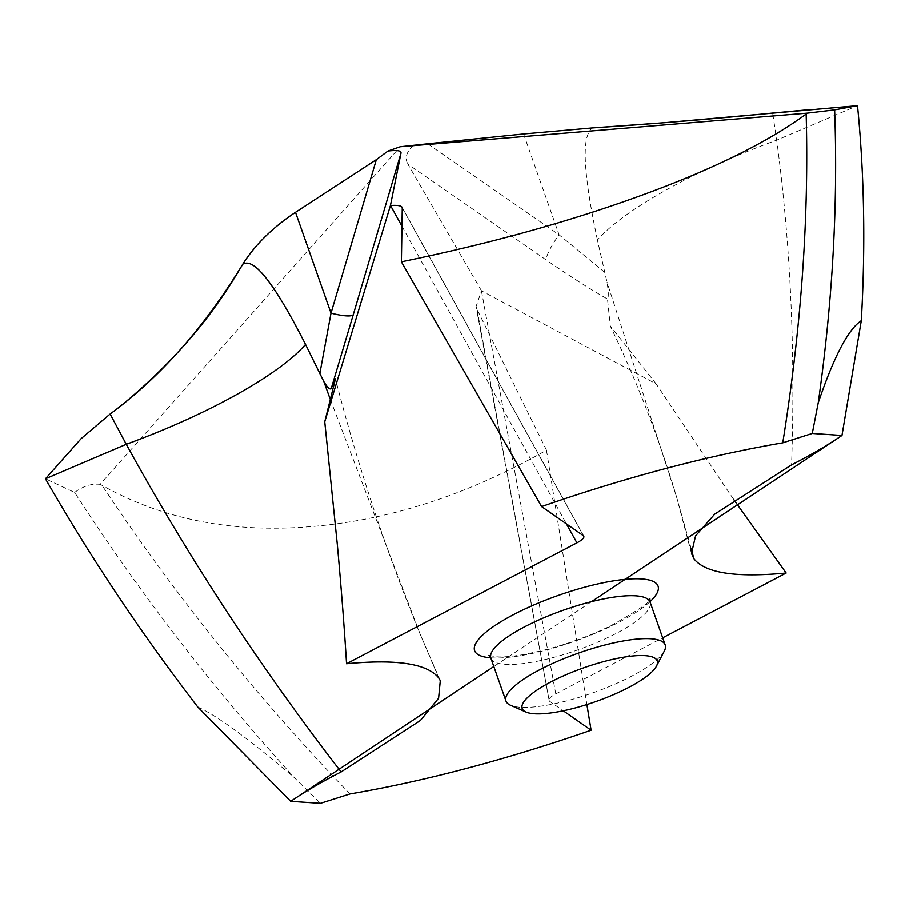 <?xml version="1.0" encoding="UTF-8"?>
<svg xmlns="http://www.w3.org/2000/svg" width="909" height="909" viewBox="0 0 909 909"><rect width="100%" height="100%" fill="white"/><g stroke="black" fill="none" stroke-linecap="round" stroke-linejoin="round"><path stroke-width="0.68" stroke-dasharray="4.54 3.41" d="M81.117 438.661L45.45 478.782L74.629 492.439C139.679 593.293 213.047 688.488 294.732 778.024L320.423 803.34M197.776 707.043C216.615 715.349 248.93 739.006 294.732 778.024M74.629 492.439C83.105 486.122 91.604 483.418 100.115 484.338L400.255 146.735M733.563 499.314L656.139 383.859L481.497 290.812L476.077 306.458L477.009 309.287L546.491 450.205C467.794 494.826 389.177 520.3 310.639 526.629C232.284 533.14 162.768 519.391 102.092 485.395L100.115 484.338M477.009 309.287L549.275 701.055L563.273 710.815M481.44 290.88L555.785 693.942C549.945 697.112 547.775 699.487 549.275 701.055L476.077 306.458M555.785 693.942L662.684 637.834M481.497 290.812L407.88 164.165L546.093 259.872C569.863 276.211 590.327 289.255 607.507 299.004C608.7 297.016 608.53 291.369 606.996 282.063L597.44 240.044C623.46 209.854 695.578 169.676 776.706 140.156L772.661 113.057M413.47 145.179C406.403 151.826 404.539 158.155 407.88 164.165M546.491 450.205L586.884 704.566M656.139 383.859L610.269 325.888L607.507 299.004M597.44 240.044C577.908 148.315 586.123 133.009 592.463 127.908M427.673 143.781L559.092 234.783L604.928 272.495M523.584 133.964L559.092 234.783A25.634 5.318 124.7 0 0 546.093 259.872M857.517 105.66L809.135 109.659L857.517 105.66L776.706 140.156C790.535 243.385 795.489 351.624 791.58 464.863M664.309 651.094A84.401 21.134 -19.4 0 1 603.087 689.067A84.401 21.134 -19.4 0 1 520.312 707.282A84.401 21.134 -19.4 0 1 510.494 705.259M591.554 601.667L493.814 666.547M349.942 793.966C256.645 696.942 174.028 594.088 102.092 485.395M490.746 657.832A97.229 24.338 160.6 0 0 491.167 657.866A97.229 24.338 160.6 0 0 574.806 641.231A97.229 24.338 160.6 0 0 649.98 601.758M438.82 678.103L420.344 634.641L330.581 400.244M691.124 548.445L676.671 497.268L606.996 282.063M402.255 207.82L583.43 535.753M401.96 226.205L566.432 523.891M490.86 658.139A84.401 21.134 160.6 0 0 505.199 664.365A84.401 21.134 160.6 0 0 597.986 642.049A84.401 21.134 160.6 0 0 650.083 602.065M440.297 680.682L420.344 634.63C386.155 551.433 357.851 466.169 335.444 378.837M691.488 553.422L676.671 497.268C659.32 438.922 637.186 381.803 610.269 325.888M583.862 536.208L402.108 207.229M488.917 655.4L496.155 656.775C502.257 657.275 511.051 656.605 522.527 654.775L541.503 650.81C565.478 644.811 588.362 636.584 610.144 626.131C639.22 609.746 652.469 600.61 649.878 598.713"/><path stroke-width="1.36" d="M305.526 344.397C264.042 262.837 249.543 260.326 242.76 264.178C255.065 244.771 272.655 227.477 295.505 212.286L376.337 159.654L331.012 313.116A25.634 5.193 -163.5 0 0 353.317 314.48L331.478 387.688C330.558 390.484 328.047 388.507 323.934 381.78L305.526 344.397C279.506 374.588 207.388 414.765 126.26 444.285L45.45 478.782C90.707 557.706 141.486 633.789 197.776 707.043C141.474 633.789 90.707 557.706 45.45 478.782L81.117 438.661L110.114 414.015C160.064 377.383 204.286 327.445 242.76 264.178C255.065 244.771 272.655 227.477 295.505 212.286L376.337 159.654L387.995 151.019L400.255 146.735L427.673 143.781L400.255 146.735L807.442 113.125L834.632 109.864L857.517 105.66C864.3 174.494 865.561 246.169 861.3 320.684L841.973 435.468C827.633 445.228 810.828 455.023 791.58 464.863L714.667 514.187L695.59 535.833L691.488 553.422L693.885 558.705C705.043 573.068 735.801 577.84 786.16 573.034L662.684 637.834M493.814 666.547L290.732 801.329C305.083 791.591 321.877 781.797 341.125 771.934L420.39 720.496L438.592 698.271L440.297 680.682L438.82 678.103C427.662 663.74 396.903 658.957 346.545 663.763L576.908 542.866C582.76 539.685 584.93 537.31 583.43 535.753L583.851 536.208M290.732 801.329L197.776 707.043L290.732 801.329L320.423 803.34L349.942 793.966C424.912 781.161 505.302 759.924 591.111 730.234L563.273 710.815M242.76 264.178C227.023 291.05 210.638 314.446 193.606 334.387C170.642 362.237 134.657 396.188 110.114 414.015L81.117 438.661L45.45 478.782M807.442 113.125L806.158 114.034C767.446 142.395 712.338 169.563 640.845 195.56C569.261 221.648 489.44 243.726 401.392 261.803L541.594 506.574C627.403 476.884 707.793 455.648 782.763 442.842L812.282 433.457L841.973 435.468L591.554 601.667M541.594 506.574L583.43 535.753M295.505 212.286L331.012 313.116L319.798 373.724M376.337 159.654L387.995 151.019C397.028 149.962 401.358 150.644 400.994 153.076L390.438 205.491L324.74 421.799L335.444 378.837L331.478 387.688M324.74 421.799L337.375 545.184C341.284 588.293 344.341 627.824 346.545 663.763M401.392 261.803L402.255 207.82C401.937 205.764 398.028 204.991 390.518 205.491L401.96 226.205M402.108 207.229L402.255 207.82M523.584 133.964L427.673 143.781L523.584 133.964L592.463 127.908L523.584 133.964M809.135 109.659L772.661 113.057C711.906 119.045 651.844 123.999 592.463 127.908L664.513 122.704L857.517 105.66C864.3 174.494 865.561 246.169 861.3 320.684C848.347 329.081 833.996 356.442 818.248 402.755L812.282 433.457M586.884 704.566L591.111 730.234M733.563 499.314L786.16 573.034M834.632 109.864C838.087 203.548 832.633 301.174 818.248 402.755M526.027 712.077L510.494 705.259A84.401 21.134 -19.4 0 1 505.972 701.066A84.401 21.134 -19.4 0 1 558.069 661.082A84.401 21.134 -19.4 0 1 650.867 638.766A84.401 21.134 -19.4 0 1 665.206 644.992A84.401 21.134 -19.4 0 1 664.309 651.094L656.48 666.138A71.584 17.919 -19.4 0 1 604.553 698.339A71.584 17.919 -19.4 0 1 534.344 713.781A71.584 17.919 -19.4 0 1 526.027 712.077A71.584 17.919 -19.4 0 1 558.274 678.262A71.584 17.919 -19.4 0 1 645.072 655.673A71.584 17.919 -19.4 0 1 656.48 666.138M387.995 151.019L400.255 146.735M861.3 320.684L841.973 435.479M110.114 414.015L126.26 444.285C189.015 558.512 260.633 667.729 341.125 771.934M649.98 601.758A97.229 24.338 160.6 0 0 641.538 578.942A97.229 24.338 160.6 0 0 513.528 614.643A97.229 24.338 160.6 0 0 490.746 657.832M330.581 400.244L323.934 381.78M400.994 153.076L353.317 314.48M693.885 558.705L691.124 548.445M806.158 114.034C809.033 217.796 801.238 327.399 782.763 442.842M566.432 523.891L576.908 542.866M649.878 598.713L650.083 602.065A84.401 21.134 160.6 0 0 635.755 595.849A84.401 21.134 160.6 0 0 542.957 618.165A84.401 21.134 160.6 0 0 490.86 658.139L488.917 655.4M490.86 658.139L505.972 701.066M650.083 602.065L665.206 644.992"/></g></svg>
